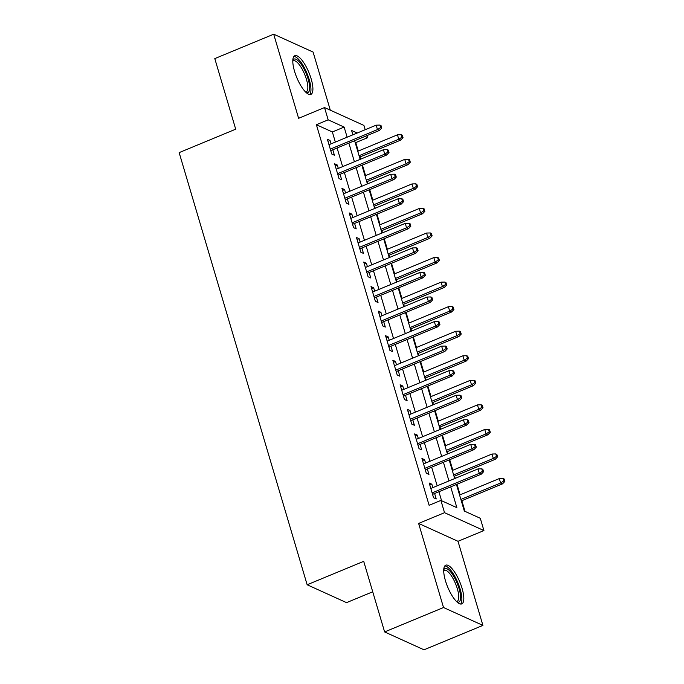 <?xml version="1.0" encoding="UTF-8"?>
<svg xmlns="http://www.w3.org/2000/svg" width="684" height="684" viewBox="0 0 684 684"><rect width="100%" height="100%" fill="white"/><g stroke="black" fill="none" stroke-linecap="round" stroke-linejoin="round"><path stroke-width="1.03" d="M462.068 588.308A20.947 6.566 67.5 0 0 445.746 565.189A20.947 6.566 67.5 0 0 445.464 580.776A20.947 6.566 67.5 0 0 461.786 603.895A20.947 6.566 67.5 0 0 462.068 588.308M311.152 78.822A20.947 6.566 67.5 0 0 294.83 55.703A20.947 6.566 67.5 0 0 294.548 71.29A20.947 6.566 67.5 0 0 310.869 94.409A20.947 6.566 67.5 0 0 311.152 78.822M456.45 484.469L464.316 511.042L480.288 518.284L483.921 530.562L444.532 512.692L440.898 500.414L456.869 507.665L450.705 486.846M458.006 541.301L418.617 523.431L443.523 607.529L384.613 631.931L424.003 649.8L482.913 625.398L458.006 541.301L483.921 530.562M372.729 591.788L346.54 602.638L307.15 584.76L179.148 152.618L235.698 129.19L214.793 58.602L273.703 34.2L298.609 118.298L324.532 107.559L363.922 125.428L365.188 129.712M330.304 110.175L313.092 52.069L273.703 34.2M366.932 135.62L367.556 137.706L364.854 136.484M358.279 151.061L355.774 142.588L367.556 137.706M465.009 511.358L461.854 500.705M460.101 494.806L456.98 484.246M455.228 478.347L454.578 476.158M452.834 470.25L449.704 459.691M447.96 453.791L447.31 451.602M445.558 445.703L442.428 435.144M440.684 429.236L440.034 427.047M438.29 421.147L435.161 410.588M433.408 404.689L432.758 402.491M431.014 396.592L427.885 386.032M426.141 380.133L425.491 377.944M423.738 372.036L420.609 361.477M418.864 355.577L418.215 353.389M416.471 347.489L413.341 336.93M411.588 331.022L410.939 328.833M409.194 322.933L406.065 312.374M404.321 306.475L403.671 304.277M401.918 298.378L398.789 287.819M397.045 281.919L396.395 279.73M394.651 273.822L391.522 263.263M389.769 257.364L389.119 255.175M387.375 249.275L384.246 238.716M382.501 232.808L381.852 230.619M380.099 224.72L376.969 214.16M375.225 208.261L374.576 206.064M372.831 200.164L369.702 189.605M367.949 183.705L367.299 181.508M365.555 175.608L362.426 165.049M360.682 159.15L360.032 156.961M443.523 607.529L482.913 625.398M432.861 487.615L431.861 484.221L429.201 483.015L433.562 497.747L436.221 498.952L434.614 493.515M425.593 463.059L424.584 459.674L421.925 458.46L426.286 473.191L428.953 474.405L427.338 468.959M418.317 438.504L417.317 435.118L414.649 433.912L419.018 448.644L421.677 449.85L420.062 444.403M411.041 413.948L410.041 410.562L407.382 409.357L411.742 424.089L414.401 425.294L412.794 419.848M403.774 389.393L402.765 386.007L400.106 384.801L404.466 399.533L407.134 400.738L405.518 395.301M396.498 364.846L395.497 361.46L392.83 360.246L397.199 374.977L399.858 376.191L398.242 370.745M389.222 340.29L388.221 336.904L385.562 335.699L389.923 350.43L392.582 351.636L390.974 346.189M381.954 315.734L380.945 312.349L378.286 311.143L382.647 325.875L385.314 327.08L383.698 321.634M374.678 291.179L373.678 287.793L371.01 286.587L375.379 301.319L378.038 302.525L376.422 297.087M367.402 266.632L366.402 263.246L363.743 262.032L368.103 276.763L370.762 277.978L369.155 272.531M360.135 242.076L359.126 238.69L356.467 237.485L360.827 252.216L363.495 253.422L361.879 247.976M352.858 217.521L351.858 214.135L349.191 212.929L353.56 227.661L356.219 228.866L354.603 223.42M345.582 192.965L344.582 189.579L341.923 188.374L346.284 203.105L348.943 204.311L347.335 198.873M338.315 168.418L337.306 165.032L334.647 163.818L339.016 178.55L341.675 179.764L340.059 174.317M355.774 142.588L355.09 142.281M335.348 142.075L332.356 131.961L316.384 124.719L429.116 505.296L440.898 500.414M441.582 500.731L438.923 491.728M437.17 485.828L431.647 467.172M429.903 461.272L424.371 442.616M422.627 436.717L417.103 418.069M415.35 412.161L409.827 393.514M408.083 387.614L402.551 368.958M400.807 363.059L395.284 344.403M393.531 338.503L388.008 319.856M386.263 313.947L380.731 295.3M378.987 289.4L373.464 270.744M371.711 264.845L366.188 246.189M364.444 240.289L358.912 221.642M357.168 215.734L351.644 197.086M349.892 191.187L344.368 172.53M342.624 166.631L337.101 147.975M331.039 143.862L330.039 140.477L327.371 139.271L331.74 154.003L334.399 155.208L332.792 149.762M418.617 523.431L444.532 512.692M316.384 124.719L328.166 119.837L324.532 107.559M384.613 631.931L363.708 561.333L307.15 584.76M357.219 133.021L351.585 130.464L352.876 134.816M354.628 140.716L360.152 159.372M361.896 165.272L367.419 183.919M369.172 189.827L374.695 208.475M376.439 214.374L381.971 233.03M383.715 238.93L389.239 257.586M390.991 263.485L396.515 282.141M398.259 288.041L403.791 306.688M405.535 312.588L411.058 331.244M412.811 337.144L418.334 355.8M420.079 361.699L425.61 380.355M427.355 386.255L432.878 404.902M434.631 410.802L440.154 429.458M441.898 435.357L447.43 454.014M449.174 459.913L454.698 478.569M347.13 137.193L344.137 127.079L328.166 119.837M448.952 480.946L443.429 462.29M441.684 456.39L436.153 437.743M434.408 431.835L428.885 413.187M427.132 407.288L421.609 388.632M419.865 382.732L414.333 364.076M412.589 358.177L407.065 339.529M405.313 333.621L399.789 314.973M398.045 309.074L392.513 290.418M390.769 284.518L385.246 265.862M383.493 259.963L377.97 241.315M376.226 235.407L370.694 216.76M368.95 210.86L363.426 192.204M361.674 186.304L356.15 167.648M354.406 161.749L348.883 143.101M332.356 131.961L344.137 127.079M327.987 141.323L330.039 140.477M335.254 165.879L337.306 165.032M342.53 190.434L344.582 189.579M349.806 214.981L351.858 214.135M357.074 239.537L359.126 238.69M364.35 264.092L366.402 263.246M371.626 288.648L373.678 287.793M378.893 313.204L380.945 312.349M386.169 337.751L388.221 336.904M393.445 362.306L395.497 361.46M400.713 386.862L402.765 386.007M407.989 411.417L410.041 410.562M415.265 435.964L417.317 435.118M422.532 460.52L424.584 459.674M429.808 485.076L431.861 484.221M330.74 150.617L379.389 130.456L377.474 129.584L330.295 149.129M380.672 127.532L381.74 128.011L381.014 125.557L379.945 125.078L380.672 127.532L377.474 129.584L376.166 125.172L328.987 144.709M379.389 130.456L381.74 128.011M379.945 125.078L376.166 125.172M403.03 137.672L402.303 135.218L401.234 134.739L401.97 137.193L403.03 137.672L400.687 140.117L398.772 139.245L397.455 134.825L357.749 151.275M401.97 137.193L398.772 139.245L359.057 155.695M400.687 140.117L359.502 157.175M397.455 134.825L401.234 134.739M292.803 60.423A18.135 5.686 -112.5 0 1 299.908 62.62A18.135 5.686 -112.5 0 1 308.151 79.096A18.135 5.686 -112.5 0 1 306.099 92.502M305.534 91.964A16.784 5.267 67.5 0 0 306.21 91.836A16.784 5.267 67.5 0 0 306.441 79.344A16.784 5.267 67.5 0 0 293.359 60.816A16.784 5.267 67.5 0 0 292.795 61.201M309.672 94.554A20.819 6.532 67.5 0 0 309.211 79.583A20.819 6.532 67.5 0 0 293.889 56.447M443.719 569.909A18.135 5.686 -112.5 0 1 444.036 569.336A18.135 5.686 -112.5 0 1 455.647 579.861A18.135 5.686 -112.5 0 1 459.725 601.304A18.135 5.686 -112.5 0 1 457.015 601.988M456.45 601.45A16.784 5.267 67.5 0 0 457.126 601.321A16.784 5.267 67.5 0 0 457.964 600.612A16.784 5.267 67.5 0 0 454.903 582.255A16.784 5.267 67.5 0 0 444.275 570.302A16.784 5.267 67.5 0 0 443.711 570.687M460.589 604.04A20.819 6.532 67.5 0 0 460.888 603.673A20.819 6.532 67.5 0 0 457.656 582.212A20.819 6.532 67.5 0 0 444.805 565.933M338.007 175.164L386.665 155.012L384.75 154.139L337.571 173.685M387.948 152.087L389.008 152.566L388.281 150.112L387.221 149.625L387.948 152.087L384.75 154.139L383.442 149.719L336.263 169.264M386.665 155.012L389.008 152.566M387.221 149.625L383.442 149.719M345.283 199.719L393.941 179.567L392.026 178.695L344.847 198.24M395.224 176.634L396.284 177.122L395.557 174.668L394.497 174.181L395.224 176.634L392.026 178.695L390.709 174.275L343.53 193.82M393.941 179.567L396.284 177.122M394.497 174.181L390.709 174.275M352.551 224.275L401.209 204.114L399.294 203.251L352.115 222.796M402.491 201.19L403.56 201.677L402.833 199.215L401.764 198.736L402.491 201.19L399.294 203.251L397.985 198.83L350.807 218.376M401.209 204.114L403.56 201.677M401.764 198.736L397.985 198.83M359.827 248.831L408.485 228.67L406.57 227.806L359.391 247.343M409.767 225.746L410.827 226.224L410.101 223.771L409.041 223.292L409.767 225.746L406.57 227.806L405.261 223.386L358.083 242.923M408.485 228.67L410.827 226.224M409.041 223.292L405.261 223.386M410.306 162.228L409.579 159.774L408.51 159.287L409.237 161.74L410.306 162.228L407.955 164.673L406.039 163.801L404.731 159.381L365.025 175.831M409.237 161.74L406.039 163.801L366.333 180.251M407.955 164.673L366.769 181.73M404.731 159.381L408.51 159.287M417.573 186.783L416.847 184.329L415.786 183.842L416.513 186.296L417.573 186.783L415.231 189.229L413.316 188.357L412.007 183.936L372.301 200.386M416.513 186.296L413.316 188.357L373.609 204.807M415.231 189.229L374.045 206.286M412.007 183.936L415.786 183.842M424.849 211.33L424.123 208.876L423.054 208.398L423.789 210.852L424.849 211.33L422.507 213.776L420.583 212.912L419.275 208.492L379.569 224.933M423.789 210.852L420.583 212.912L380.877 229.354M422.507 213.776L381.321 230.841M419.275 208.492L423.054 208.398M432.126 235.886L431.399 233.432L430.33 232.953L431.057 235.407L432.126 235.886L429.774 238.331L427.859 237.459L426.551 233.047L386.845 249.489M431.057 235.407L427.859 237.459L388.153 253.909M429.774 238.331L388.589 255.388M426.551 233.047L430.33 232.953M367.103 273.378L415.761 253.225L413.846 252.353L366.658 271.899M417.043 250.301L418.104 250.78L417.377 248.326L416.308 247.839L417.043 250.301L413.846 252.353L412.529 247.933L365.35 267.478M415.761 253.225L418.104 250.78M416.308 247.839L412.529 247.933M439.393 260.442L438.666 257.988L437.606 257.5L438.333 259.963L439.393 260.442L437.05 262.887L435.135 262.015L433.827 257.594L394.121 274.045M438.333 259.963L435.135 262.015L395.429 278.465M437.05 262.887L395.865 279.944M433.827 257.594L437.606 257.5M374.37 297.933L423.028 277.781L421.113 276.909L373.934 296.454M424.311 274.848L425.38 275.336L424.653 272.882L423.584 272.394L424.311 274.848L421.113 276.909L419.805 272.488L372.626 292.034M423.028 277.781L425.38 275.336M423.584 272.394L419.805 272.488M446.669 284.997L445.942 282.543L444.874 282.056L445.6 284.51L446.669 284.997L444.326 287.442L442.403 286.57L441.094 282.15L401.388 298.6M445.6 284.51L442.403 286.57L402.696 303.021M444.326 287.442L403.141 304.5M441.094 282.15L444.874 282.056M381.646 322.489L430.304 302.328L428.389 301.464L381.21 321.01M431.587 299.404L432.647 299.891L431.92 297.429L430.86 296.95L431.587 299.404L428.389 301.464L427.081 297.044L379.902 316.589M430.304 302.328L432.647 299.891M430.86 296.95L427.081 297.044M453.945 309.553L453.218 307.09L452.15 306.612L452.876 309.065L453.945 309.553L451.594 311.989L449.679 311.126L448.371 306.706L408.664 323.156M452.876 309.065L449.679 311.126L409.972 327.568M451.594 311.989L410.409 329.055M448.371 306.706L452.15 306.612M388.922 347.044L437.58 326.884L435.657 326.02L388.478 345.557M438.863 323.959L439.923 324.438L439.196 321.984L438.128 321.506L438.863 323.959L435.657 326.02L434.349 321.6L387.17 341.136M437.58 326.884L439.923 324.438M438.128 321.506L434.349 321.6M461.213 334.1L460.486 331.646L459.426 331.167L460.152 333.621L461.213 334.1L458.87 336.545L456.955 335.673L455.647 331.261L415.94 347.703M460.152 333.621L456.955 335.673L417.249 352.123M458.87 336.545L417.685 353.602M455.647 331.261L459.426 331.167M396.19 371.592L444.848 351.439L442.933 350.567L395.754 370.112M446.13 348.515L447.199 348.994L446.472 346.54L445.404 346.053L446.13 348.515L442.933 350.567L441.625 346.147L394.446 365.692M444.848 351.439L447.199 348.994M445.404 346.053L441.625 346.147M468.489 358.655L467.762 356.202L466.693 355.714L467.42 358.177L468.489 358.655L466.146 361.101L464.222 360.229L462.914 355.808L423.208 372.258M467.42 358.177L464.222 360.229L424.516 376.679M466.146 361.101L424.961 378.158M462.914 355.808L466.693 355.714M403.466 396.147L452.124 375.995L450.209 375.123L403.03 394.668M453.406 373.062L454.467 373.549L453.74 371.096L452.68 370.608L453.406 373.062L450.209 375.123L448.901 370.702L401.722 390.248M452.124 375.995L454.467 373.549M452.68 370.608L448.901 370.702M475.765 383.211L475.038 380.757L473.969 380.27L474.696 382.724L475.765 383.211L473.414 385.656L471.498 384.784L470.19 380.364L430.484 396.814M474.696 382.724L471.498 384.784L431.792 401.234M473.414 385.656L432.228 402.714M470.19 380.364L473.969 380.27M410.742 420.703L459.4 400.55L457.476 399.678L410.297 419.224M460.674 397.618L461.743 398.105L461.016 395.643L459.947 395.164L460.674 397.618L457.476 399.678L456.168 395.258L408.989 414.803M459.4 400.55L461.743 398.105M459.947 395.164L456.168 395.258M483.032 407.767L482.305 405.304L481.245 404.825L481.972 407.279L483.032 407.767L480.69 410.203L478.774 409.34L477.466 404.919L437.76 421.37M481.972 407.279L478.774 409.34L439.068 425.781M480.69 410.203L439.504 427.269M477.466 404.919L481.245 404.825M418.009 445.258L466.668 425.097L464.752 424.234L417.573 443.771M467.95 422.173L469.019 422.652L468.292 420.198L467.223 419.719L467.95 422.173L464.752 424.234L463.444 419.814L416.265 439.35M466.668 425.097L469.019 422.652M467.223 419.719L463.444 419.814M490.308 432.314L489.582 429.86L488.513 429.381L489.24 431.835L490.308 432.314L487.957 434.759L486.042 433.895L484.734 429.475L445.027 445.917M489.24 431.835L486.042 433.895L446.336 450.337M487.957 434.759L446.78 451.825M484.734 429.475L488.513 429.381M425.286 469.805L473.944 449.653L472.028 448.781L424.849 468.326M475.226 446.729L476.286 447.208L475.56 444.754L474.499 444.267L475.226 446.729L472.028 448.781L470.72 444.361L423.541 463.906M473.944 449.653L476.286 447.208M474.499 444.267L470.72 444.361M497.584 456.869L496.858 454.415L495.789 453.928L496.516 456.39L497.584 456.869L495.233 459.315L493.318 458.442L492.01 454.022L452.304 470.472M496.516 456.39L493.318 458.442L453.612 474.893M495.233 459.315L454.048 476.372M492.01 454.022L495.789 453.928M432.562 494.361L481.22 474.209L479.296 473.337L432.117 492.882M482.494 471.276L483.562 471.763L482.836 469.309L481.767 468.822L482.494 471.276L479.296 473.337L477.988 468.916L430.809 488.461M481.22 474.209L483.562 471.763M481.767 468.822L477.988 468.916M504.852 481.425L504.125 478.971L503.065 478.484L503.792 480.938L504.852 481.425L502.509 483.87L500.594 482.998L499.286 478.578L459.58 495.028M503.792 480.938L500.594 482.998L460.888 499.448M502.509 483.87L461.324 500.927M499.286 478.578L503.065 478.484"/></g></svg>
